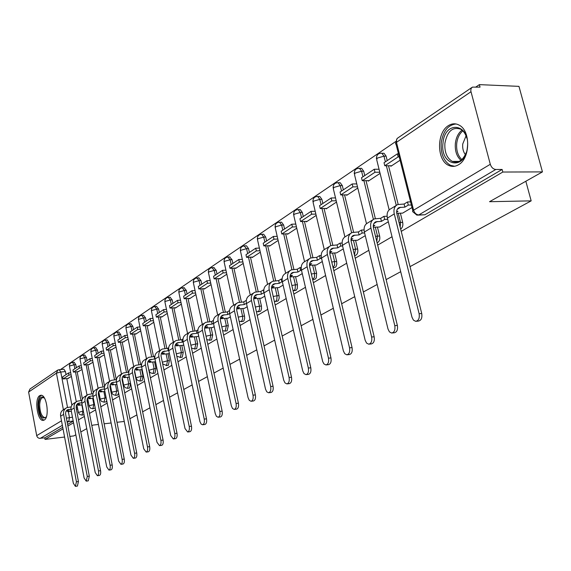 <?xml version="1.0" encoding="UTF-8"?>
<svg xmlns="http://www.w3.org/2000/svg" width="571" height="571" viewBox="0 0 571 571"><rect width="100%" height="100%" fill="white"/><g stroke="black" fill="none" stroke-linecap="round" stroke-linejoin="round"><path stroke-width="0.86" d="M400.649 229L400.842 228.892C402.598 227.536 403.212 225.367 402.683 222.39L400.535 222.454L400.185 227.151M377.067 242.639L377.895 242.361C379.572 241.055 380.158 238.949 379.644 236.037L377.517 236.116L376.781 241.462M354.562 255.451L356.011 255.201C357.61 253.952 358.16 251.904 357.667 249.056L355.569 249.142L354.427 254.902M333.114 267.749L335.113 267.464L336.148 266.357L336.84 264.08L336.683 261.482L334.613 261.589L334.592 265.165L333.064 267.556M314.079 279.419L315.406 278.998L316.313 277.742L316.627 273.366L314.578 273.48L314.428 277.442L312.637 279.497L314.079 279.419M293.53 290.725L296.014 290.411L297.298 288.598L297.434 284.736L295.414 284.858L295.121 289.133L294.258 290.353L293.073 290.753M275.251 301.467L277.699 301.153L278.405 300.474L279.205 298.055L279.055 295.621L277.056 295.749L276.785 299.932L275.707 301.288L274.337 301.467M257.735 311.773L260.148 311.459L260.819 310.802L261.525 308.904L261.432 306.063L259.462 306.199L259.612 308.576L259.041 310.631L258.178 311.595L256.386 311.68M240.926 321.651L243.303 321.345L243.953 320.709L244.681 318.404L244.531 316.077L242.582 316.213L242.675 318.996L241.59 321.323L239.17 321.43M224.796 331.144L227.122 330.837L228.3 325.691L226.373 325.834L225.202 330.987L222.647 330.745M209.286 340.266L211.577 339.959L212.697 334.927L210.799 335.084L209.678 340.116L206.773 339.638M194.368 349.038L196.624 348.731L197.694 343.821L195.817 343.978L194.747 348.895L191.506 348.132M180.015 357.482L182.228 357.182L183.255 352.371L181.4 352.535L180.379 357.346L176.81 356.211M166.19 365.611L168.366 365.312L169.351 360.608L167.517 360.779L166.539 365.483L162.628 363.834M152.864 373.455L155.005 373.156L155.947 368.552L154.134 368.723L153.192 373.334L152.757 373.463L150.33 372.763L148.86 370.6M140.009 381.014L142.115 380.721L143.014 376.21L141.23 376.382L139.924 381.021L137.511 380.336L136.098 378.223L136.348 377.667L141.23 376.382L139.888 369.794M127.604 388.309L129.674 388.023L130.538 383.598L128.768 383.776L127.533 388.316L125.142 387.645L123.75 385.553L123.993 385.032L128.768 383.776L127.469 377.31M115.478 384.568L116.741 390.921L115.563 395.368L117.655 395.075L118.59 393.019M103.886 391.578L105.121 397.816L103.993 402.177L106.049 401.884L106.748 400.849M92.688 398.358L93.88 404.489L92.809 408.757L95.229 408.051M81.846 404.91L83.009 410.942L81.988 415.131L84.058 414.782M39.692 395.653C34.096 398.665 37.372 421.512 43.246 420.377L44.245 420.035C49.898 417.294 46.701 394.211 40.834 395.26L39.692 395.653M448.342 125.677C436.358 132.722 436.758 160.729 448.849 165.462C452.075 166.903 455.308 166.661 458.549 164.734C470.297 158.488 470.861 130.952 459.284 125.199C455.644 123.2 451.989 123.357 448.342 125.677M401.242 231.369L502.815 172.042L542.45 171.892L518.96 86.364L479.369 84.629L475.928 86.97M395.71 141.537L60.647 369.444M64.587 437.036L45.038 439.406L63.038 428.885M67.878 426.066L73.531 422.761M78.491 419.863L84.372 416.43M89.454 413.461L95.585 409.878M100.803 406.837L107.191 403.105M112.537 399.978L119.203 396.088M124.699 392.877L131.651 388.815M137.29 385.525L144.556 381.285M150.351 377.895L157.939 373.463M163.906 369.979L171.835 365.347M177.974 361.764L186.267 356.918M192.591 353.228L201.27 348.16M207.787 344.349L216.88 339.038M223.604 335.113L233.132 329.546M240.07 325.499L250.069 319.653M257.236 315.47L267.735 309.339M275.143 305.014L286.178 298.569M293.837 294.094L305.449 287.313M313.379 282.681L325.606 275.543M333.821 270.74L346.704 263.217M355.233 258.242L368.823 250.298M377.681 245.13L392.034 236.744M75.829 434.781L73.802 435.923L69.848 436.401M98.433 424.467L93.016 425.102L91.845 425.759M86.735 428.643L80.818 431.976M104.129 423.803L111.109 422.983M116.962 422.297L124.257 421.448M542.45 171.892L489.533 201.706L531.173 200.864L410.035 266.628M400.699 271.696L386.132 279.604M377.153 284.479L363.363 291.967M354.719 296.663L341.658 303.751M333.321 308.276L320.931 315.006M312.894 319.367L301.124 325.755M293.366 329.974L282.174 336.041M274.672 340.116L264.038 345.89M256.779 349.83L246.651 355.333M239.627 359.145L229.97 364.384M223.168 368.081L213.954 373.077M207.359 376.66L198.572 381.435M192.17 384.911L183.776 389.465M177.56 392.841L169.537 397.195M163.499 400.471L155.826 404.639M149.959 407.822L142.614 411.812M136.904 414.91L129.874 418.729M479.369 84.629L480.047 87.142L472.388 87.127L471.054 88.555L470.79 90.889L490.296 164.291C491.388 167.439 493.216 169.166 495.792 169.473L418.793 214.924L416.916 215.167L412.655 211.62L412.583 211.056L413.597 210.178L490.296 164.291M502.815 172.042L502.123 169.459L495.792 169.473M63.816 369.159L65.451 371.578L66.036 374.619M66.793 378.587L71.889 405.16M45.038 439.406L44.752 437.857L39.199 438.342L37.686 437.507L36.765 435.994L28.607 392.056L29.999 388.994L57.314 370.351M78.127 371.657L82.031 369.473M88.855 364.591L92.987 362.264M99.946 357.289L104.322 354.812M111.409 349.738L116.049 347.097M123.279 341.922L128.182 339.11M135.563 333.828L135.641 334.206L140.759 330.837M148.296 325.449L148.374 325.827L153.792 322.265M161.486 316.755L161.572 317.148L167.31 313.372M175.176 307.74L175.261 308.14L181.335 304.143M183.091 345.284L183.734 344.927M189.386 298.383L189.472 298.79L195.91 294.55M197.537 336.59L198.658 335.941M204.14 288.669L204.232 289.076L211.063 284.586M212.548 327.554L214.189 326.598M219.485 278.562L219.578 278.983L226.823 274.216M228.15 318.161L230.356 316.869M235.445 268.049L235.537 268.477L243.225 263.424M244.388 308.39L247.2 306.727M252.061 257.107L252.161 257.542L260.319 252.175M261.304 298.205L264.766 296.156M269.376 245.701L269.476 246.151L278.141 240.448M278.926 287.598L283.102 285.122M287.434 233.81L287.541 234.267L296.749 228.207M297.32 276.528L302.266 273.588M306.292 221.391L306.399 221.862L316.184 215.424M316.52 264.965L322.301 261.525M325.984 208.422L326.098 208.9L336.512 202.048M336.583 252.889L343.278 248.899M346.59 194.854L346.704 195.339L357.789 188.052M357.582 240.248L365.262 235.673M368.152 180.65L368.281 181.15L380.086 173.384M379.572 227.015L388.33 221.784M390.757 165.761L390.885 166.275L400.085 160.223M402.626 213.133L412.019 207.53M382.52 153.278L384.062 153.285L386.117 156.176L387.224 160.601M388.516 165.761L398.173 204.375M400.378 213.19L402.683 222.39M360.301 168.338L361.607 168.331L363.706 171.236L364.769 175.561M366.025 180.664L375.347 218.572M377.438 227.08L379.644 236.037M339.088 182.713L340.202 182.706L342.315 185.604L343.342 189.843M344.563 194.882L353.57 232.133M355.555 240.327L357.667 249.056M318.811 196.453L319.767 196.438L321.88 199.329L322.872 203.483M324.057 208.465L332.786 245.109M334.656 252.974L336.683 261.482M299.411 209.6L300.232 209.586L302.345 212.455L303.294 216.523M304.45 221.448L312.908 257.528M314.678 265.058L316.627 273.366M280.839 222.183L281.539 222.169L283.637 225.017L284.558 229.007M285.686 233.867L293.887 269.398M295.557 276.621L297.434 284.736M263.031 234.246L263.638 234.224L265.715 237.058L266.607 240.969M267.699 245.773L275.665 280.754M277.249 287.698L279.055 295.621M245.958 245.815L246.479 245.794L248.535 248.599L249.391 252.439M250.462 257.178L258.192 291.638M259.691 298.312L261.432 306.063M229.563 256.921L232.04 259.677L232.875 263.452M233.91 268.127L241.426 302.066M242.853 308.497L244.531 316.077M213.811 267.592L216.195 270.319L217.001 274.023M218.015 278.641L225.324 312.073M226.68 318.268L228.3 325.691M198.665 277.849L200.963 280.554L201.749 284.194M202.734 288.748L209.843 321.687M211.134 327.668L212.697 334.927M184.09 287.72L186.303 290.396L187.067 293.972M188.03 298.469L194.947 330.923M196.181 336.697L197.694 343.821M170.051 297.227L172.199 299.875L172.934 303.387M173.877 307.833L180.607 339.809M181.785 345.398L183.255 352.371M156.533 306.384L158.602 309.004L159.323 312.458M160.237 316.848L166.796 348.36M167.924 353.77L169.351 360.608M143.492 315.213L145.498 317.811L146.197 321.209M147.09 325.534L153.485 356.604M154.563 361.843L155.947 368.552M130.909 323.728L132.85 326.305L133.535 329.645M134.406 333.921L140.637 364.541M141.672 369.623L143.014 376.21M118.761 331.958L120.645 334.499L121.309 337.789M122.158 342.015L128.239 372.206M129.239 377.138L130.538 383.598M107.027 339.902L108.854 342.422L109.504 345.655M110.331 349.823L116.27 379.601M95.685 347.582L97.463 350.08L98.091 353.263M98.904 357.382L104.614 386.339M84.715 355.012L86.442 357.482L87.056 360.615M87.848 364.683L93.323 392.691M74.094 362.2L75.779 364.641L76.371 367.731M77.149 371.75L82.424 398.986M525.841 181.243L531.173 200.864M67.735 378.502L71.432 376.446M76.493 409.471L77.649 408.772M87.406 402.905L88.412 402.298M98.697 396.103L99.532 395.603M110.381 389.072L111.038 388.68M122.48 381.792L122.943 381.514M502.123 169.459L424.924 214.76L418.365 215.131M44.752 437.857L62.739 427.301M67.571 424.46L73.224 421.148M70.961 409.086L66.85 410.228L65.793 411.798L65.558 413.775L78.434 481.496L77.42 486.071L75.408 486.356L76.421 481.781L63.609 414.403C63.195 411.263 64.266 409.007 66.821 407.644L71.139 406.902M65.651 408.365L63.845 409.478C61.29 410.834 60.219 413.076 60.633 416.209L73.352 483.287L75.408 486.356M77.435 407.651L76.164 407.787L89.312 476.171L88.255 480.832L86.214 481.125L87.27 476.457L74.137 408.022C73.709 404.832 74.787 402.548 77.371 401.17L81.896 400.414M71.332 411.263L67.771 411.655L69.227 410.77L66.122 411.113M68.527 372.963L62.682 376.86L63.074 378.944L68.934 375.061L68.527 372.963L70.718 372.756M71.125 374.854L68.934 375.061M68.413 378.437L63.074 378.944M76.264 405.61L77.028 405.531M67.771 411.655L67.635 410.942M46.358 416.873C42.126 420.099 39.542 416.052 38.621 404.725C39.285 397.694 41.226 395.467 44.438 398.044M44.474 398.094L42.975 397.559C41.055 397.958 39.956 400.392 39.692 404.868C39.941 412.469 41.676 416.737 44.916 417.665M41.49 395.325C39.399 396.267 38.221 399.257 37.95 404.289C38.186 413.204 40.206 418.5 44.017 420.163M442.996 143.107C444.659 119.739 470.418 123.45 467.385 147.268C465.244 171.107 439.884 166.09 442.996 143.107M466.814 138.146C465.593 133.885 463.545 130.895 460.669 129.182C452.553 126.562 447.293 131.251 444.895 143.264C444.395 152.1 446.857 158.146 452.296 161.4C458.27 163.499 462.938 160.501 466.307 152.414M465.386 154.662C463.252 151.836 462.367 148.274 462.738 143.978L466.05 135.869M456.065 123.971C448.028 124.871 443.082 131.152 441.233 142.8C440.619 153.806 443.703 161.322 450.498 165.333L454.609 166.261M76.186 401.898L74.294 403.062C71.718 404.432 70.64 406.709 71.068 409.885L84.108 478.013L86.214 481.125M88.191 401.177L87.092 401.292M81.746 402.626L77.406 403.79L76.221 405.767L76.171 407.801M82.138 404.882L78.241 405.303L79.747 404.389L76.65 404.718M79.041 365.954L73.002 369.979L73.409 372.092L79.455 368.088L79.041 365.954L81.31 365.747M81.724 367.881L79.455 368.088M78.812 371.593L73.409 372.092M87.135 399.093L87.777 399.022M78.241 405.303L78.099 404.561M92.895 395.946L90.446 396.203L88.319 397.13L87.242 398.751L87.013 400.785L100.56 470.668C100.931 473.323 100.56 474.908 99.454 475.422L97.391 475.714C98.498 475.193 98.869 473.609 98.498 470.954L85.022 401.42C84.579 398.18 85.664 395.867 88.277 394.475L93.009 393.704M87.078 395.211L85.093 396.431C82.488 397.816 81.403 400.121 81.846 403.347L95.221 472.56L97.391 475.714M99.311 394.49L98.398 394.582M93.323 398.287L89.062 398.736L90.618 397.794L87.534 398.115M89.911 358.709L83.666 362.87L84.087 365.019L90.339 360.879L89.911 358.709L92.252 358.509M92.68 360.672L90.339 360.879M89.547 364.534L84.087 365.019M98.383 392.348L98.883 392.298M89.062 398.736L88.912 397.973M104.436 389.037L101.752 389.308L99.604 390.25L98.519 391.892L98.291 393.954L112.201 464.972C112.58 467.685 112.194 469.298 111.038 469.826L108.954 470.111C110.103 469.59 110.489 467.97 110.11 465.258L96.278 394.597C95.821 391.306 96.913 388.958 99.554 387.552L104.514 386.767M98.34 388.294L96.263 389.572C93.63 390.971 92.538 393.312 92.994 396.588L106.72 466.921L108.954 470.111M110.817 387.566L110.096 387.645M104.9 391.478L100.246 391.949L101.859 390.978L98.79 391.285M101.146 351.222L94.693 355.526L95.121 357.71L101.581 353.428L101.146 351.222L103.572 351.022M104.008 353.221L101.581 353.428M100.646 357.225L95.121 357.71M100.246 391.949L100.089 391.156M116.391 381.892L111.588 382.884L110.189 384.79L109.967 386.888L124.25 459.077C124.635 461.839 124.228 463.495 123.029 464.03L120.924 464.316C122.115 463.78 122.522 462.132 122.137 459.362L107.926 387.538C107.455 384.19 108.554 381.806 111.224 380.393L116.427 379.587M110.003 381.142L107.819 382.484C105.157 383.898 104.058 386.267 104.529 389.593L118.625 461.082L120.924 464.316M122.722 380.414L122.208 380.464M116.877 384.426L111.816 384.933L113.486 383.919L110.439 384.226M112.772 343.478L106.092 347.932L106.534 350.144L113.222 345.712L112.772 343.478L115.278 343.278M115.727 345.505L113.222 345.712M112.123 349.673L106.534 350.144M111.816 384.933L111.652 384.105M128.775 374.497L123.686 375.511L122.273 377.445L122.051 379.572L136.733 452.974C137.126 455.794 136.697 457.478 135.448 458.028L133.314 458.313C134.563 457.764 134.984 456.079 134.592 453.253L119.989 380.222C119.503 376.817 120.609 374.405 123.307 372.977L128.603 372.171L128.711 372.677M122.073 373.734L119.782 375.14C117.084 376.567 115.984 378.973 116.47 382.356L130.952 455.037L133.314 458.313M129.296 377.131L123.793 377.667L125.52 376.617L122.494 376.91M124.806 335.462L117.89 340.066L118.34 342.322L125.263 337.732L124.806 335.462L127.404 335.256M127.861 337.525L125.263 337.732M124 341.865L118.34 342.322M123.793 377.667L123.621 376.803M141.615 366.832L136.212 367.867L134.792 369.83L134.57 371.992L149.666 446.643C150.073 449.527 149.623 451.247 148.324 451.804L146.162 452.089C147.461 451.533 147.903 449.812 147.496 446.922L132.486 372.642C131.987 369.187 133.093 366.732 135.827 365.29L141.187 364.491L141.529 366.161M134.57 366.061L132.165 367.538C129.446 368.973 128.339 371.414 128.839 374.854L143.728 448.77L146.162 452.089M141.601 364.241L141.187 364.491M142.172 369.58L136.198 370.144L137.982 369.059L134.992 369.337M137.268 327.154L130.109 331.929L130.573 334.213L137.747 329.467L137.268 327.154L139.959 326.955M140.43 329.26L137.747 329.467M136.298 333.771L130.573 334.213M136.198 370.144L136.019 369.244M163.085 440.077C163.499 443.025 163.028 444.788 161.672 445.351L159.48 445.637C160.836 445.073 161.308 443.31 160.894 440.355L145.448 364.783C144.927 361.272 146.04 358.781 148.803 357.325L154.227 356.532L154.72 358.909L149.202 359.944L147.925 361.536L147.518 363.677L163.085 440.077L160.894 440.355M147.539 358.103L145.005 359.651C142.258 361.108 141.144 363.584 141.658 367.082L156.975 442.275L159.48 445.637M154.891 356.133L154.227 356.532M155.526 361.757L149.052 362.342L150.901 361.222L147.946 361.486M150.187 318.547L142.764 323.493L143.242 325.82L150.673 320.895L150.187 318.547L152.978 318.347M153.463 320.695L150.673 320.895M149.038 325.391L143.242 325.82M149.052 362.342L148.86 361.407M177.01 433.261C177.438 436.28 176.939 438.078 175.518 438.656L173.306 438.942C174.719 438.364 175.218 436.565 174.79 433.539L158.888 356.639C158.353 353.056 159.473 350.537 162.264 349.059L167.753 348.281L168.259 350.694L162.678 351.729L161.229 353.742L161.022 355.976L177.01 433.261L174.79 433.539M160.986 349.845L158.324 351.479C155.548 352.942 154.427 355.462 154.962 359.016L170.722 435.53L173.306 438.942M168.688 347.71L167.753 348.281M168.723 350.408L168.259 350.694M169.23 353.656L162.378 354.256L164.298 353.092L161.386 353.349M163.584 309.618L155.883 314.749L156.375 317.119L164.084 312.009L163.584 309.618L166.482 309.425M166.982 311.809L164.084 312.009M162.243 316.705L156.375 317.119M162.378 354.256L162.178 353.278M191.471 426.187C191.913 429.278 191.385 431.119 189.9 431.705L187.659 431.983C189.144 431.398 189.665 429.556 189.222 426.458L172.849 348.174C172.285 344.534 173.413 341.972 176.232 340.487L181.792 339.709L182.313 342.165L177.381 342.786C175.468 343.785 174.705 345.519 175.083 347.982L191.471 426.187L189.222 426.458M174.947 341.28L172.149 342.993C169.337 344.477 168.209 347.025 168.766 350.651L185.004 428.528L187.659 431.983M183.013 338.967L181.792 339.709M183.063 341.715L182.313 342.165M183.141 345.284L176.211 345.869L178.202 344.656L175.333 344.898M177.488 300.353L169.494 305.685L170.001 308.09L178.002 302.787L177.488 300.353L180.493 300.16M181.007 302.594L178.002 302.787M175.939 307.69L170.001 308.09M176.211 345.869L175.996 344.841M206.502 418.828C206.959 421.998 206.402 423.882 204.846 424.481L202.577 424.76C204.132 424.16 204.682 422.276 204.225 419.1L187.345 339.381C186.767 335.677 187.902 333.071 190.75 331.573L196.381 330.809L196.909 333.307L191.92 333.921C189.986 334.934 189.222 336.69 189.615 339.195L206.502 418.828L204.225 419.1M189.444 332.379L186.503 334.178C183.662 335.677 182.534 338.268 183.105 341.95L199.943 421.691L201.17 424.117L202.577 424.76M197.909 329.874L196.381 330.809M197.966 332.672L196.909 333.307M197.587 336.583L190.571 337.154L192.641 335.898L189.829 336.126M191.927 290.732L183.626 296.263L184.148 298.719L192.463 293.209L191.927 290.732L195.054 290.546M195.582 293.016L192.463 293.209M190.157 298.34L184.148 298.719M190.571 337.154L190.343 336.083M222.14 411.177C222.604 414.425 222.019 416.359 220.385 416.966L218.086 417.237C219.721 416.63 220.299 414.703 219.835 411.448L202.427 330.245C201.82 326.469 202.962 323.828 205.838 322.315L211.534 321.559L212.084 324.1L207.03 324.706C205.082 325.727 204.311 327.511 204.718 330.059L222.14 411.177L219.835 411.448M204.525 323.122L201.427 325.02C198.558 326.533 197.416 329.16 198.016 332.914L215.267 413.69L216.416 416.33L218.086 417.237M213.404 320.417L211.534 321.559M213.468 323.265L212.084 324.1M212.598 327.554L205.496 328.104L207.651 326.798L204.896 327.005M206.938 280.732L198.301 286.485L198.844 288.976L207.487 283.252L206.938 280.732L210.185 280.554M210.735 283.066L207.487 283.252M204.925 288.619L198.844 288.976M205.496 328.104L205.253 326.976M238.414 403.212C238.899 406.552 238.278 408.529 236.558 409.143L234.231 409.414C235.944 408.8 236.565 406.823 236.087 403.483L218.108 320.731C217.487 316.891 218.629 314.207 221.541 312.68L227.308 311.93L227.872 314.528L222.754 315.113C220.784 316.148 220.006 317.961 220.435 320.559L238.414 403.212L236.087 403.483M220.206 313.493L216.944 315.499C214.046 317.019 212.904 319.689 213.518 323.514L231.326 405.81L232.504 408.486L234.231 409.414M229.528 310.574L227.308 311.93M229.613 313.472L227.872 314.528M228.207 318.161L221.013 318.689L223.254 317.326L220.577 317.526M222.547 270.333L213.568 276.314L214.118 278.855L223.111 272.895L222.547 270.333L225.923 270.162M226.487 272.724L223.111 272.895M220.278 278.52L214.118 278.855M221.013 318.689L220.763 317.512M255.373 394.911C255.865 398.344 255.208 400.371 253.403 400.992L251.047 401.263C252.853 400.642 253.51 398.615 253.01 395.175L234.445 310.824C233.796 306.913 234.945 304.186 237.886 302.644L243.724 301.916L244.309 304.557L239.128 305.128C237.136 306.17 236.358 308.012 236.801 310.66L255.373 394.911L253.01 395.175M236.537 303.472L233.104 305.578C230.17 307.119 229.021 309.832 229.663 313.729L248.057 397.609L249.263 400.314L251.047 401.263M246.258 301.231L246.094 300.467L243.724 301.916M246.436 303.265L244.309 304.557M239.499 307.476L236.908 307.655L237.165 308.89L239.499 307.476M244.452 308.383L237.165 308.89M238.792 259.505L229.442 265.736L230.013 268.32L239.377 262.118L238.792 259.505L242.318 259.348M242.896 261.953L239.377 262.118M236.251 268.013L230.013 268.32M263.98 292.659L263.295 289.968L260.826 291.474L261.432 294.165L256.186 294.729C254.174 295.778 253.396 297.648 253.852 300.346L273.059 386.26C273.566 389.793 272.867 391.87 270.961 392.498L268.684 392.748M253.56 293.023L249.934 295.25C246.965 296.799 245.815 299.561 246.486 303.529L265.501 389.058L266.736 391.792L268.577 392.762C270.476 392.134 271.175 390.057 270.668 386.517L251.468 300.503C250.797 296.513 251.947 293.744 254.916 292.188L260.826 291.474M263.909 292.666L261.432 294.165M261.361 298.205L253.988 298.683L256.422 297.205L253.924 297.37M255.715 248.228L245.98 254.716L246.565 257.35L256.322 250.89L255.715 248.228L259.391 248.078M259.991 250.74L256.322 250.89M252.882 257.071L246.565 257.35M263.295 289.968L263.831 289.932M253.988 298.683L253.802 297.841M282.331 281.739L281.874 281.767L281.239 279.012L278.662 280.589L279.29 283.33L273.98 283.88C271.946 284.936 271.168 286.835 271.646 289.59L291.517 377.231C292.038 380.871 291.296 383.005 289.283 383.633L287.013 383.876M271.311 282.124L267.478 284.479C264.487 286.042 263.331 288.847 264.03 292.887L283.694 380.129L284.972 382.898L286.863 383.89C288.876 383.262 289.618 381.128 289.09 377.481L269.234 289.74C268.527 285.671 269.676 282.852 272.681 281.282L278.662 280.589M281.874 281.767L279.29 283.33M278.991 287.591L271.532 288.041L274.059 286.506L271.675 286.649M273.366 236.465L263.202 243.239L263.816 245.923L273.987 239.185L273.366 236.465L277.199 236.337M277.82 239.042L273.987 239.185M270.211 245.673L263.816 245.923M281.239 279.012L282.11 278.962M301.509 270.34L300.624 270.39L299.975 267.578L297.284 269.226L297.934 272.024L292.559 272.553C290.503 273.616 289.718 275.55 290.218 278.355L310.795 367.795C311.331 371.55 310.538 373.741 308.411 374.376L306.163 374.605M289.84 270.754L285.793 273.231C282.766 274.808 281.617 277.663 282.345 281.788L302.701 370.807L304.008 373.605L305.963 374.626C308.09 373.998 308.882 371.8 308.34 368.045L287.777 278.491C287.042 274.344 288.191 271.482 291.224 269.897L297.284 269.226M300.624 270.39L297.934 272.024M290.039 276.814L292.473 275.336L290.204 275.458M297.384 276.521L290.039 276.928M291.781 224.196L281.175 231.262L281.81 234.003L292.423 226.965L291.781 224.196L295.785 224.082M296.428 226.844L292.423 226.965M288.284 233.782L281.81 234.003M299.975 267.578L301.21 267.521M321.573 258.435L320.224 258.499L319.546 255.637L316.734 257.35L317.405 260.212L311.966 260.711C309.889 261.789 309.111 263.759 309.625 266.621L330.959 357.931C331.508 361.814 330.659 364.062 328.396 364.691L326.184 364.912M309.204 258.863L304.928 261.489C301.866 263.081 300.717 265.979 301.474 270.19L322.694 361.536L323.907 363.891L325.92 364.94C328.175 364.312 329.024 362.057 328.475 358.174L307.155 266.743C306.384 262.51 307.541 259.598 310.603 258.006L316.734 257.35M320.224 258.499L317.405 260.212M309.439 265.044L311.702 263.674L309.575 263.773M316.591 264.965L309.446 265.322M311.017 211.377L299.939 218.764L300.589 221.555L311.68 214.204L311.017 211.377L315.206 211.284M315.87 214.104L311.68 214.204M307.148 221.37L300.589 221.555M319.546 255.637L321.195 255.558M342.579 245.987L340.723 246.065L340.023 243.139L337.076 244.938L337.775 247.857L332.265 248.335C330.166 249.413 329.388 251.418 329.931 254.338L352.057 347.603C352.628 351.622 351.715 353.941 349.309 354.562L347.147 354.769M329.46 246.429L324.935 249.213C321.844 250.812 320.695 253.76 321.48 258.056L343.364 350.865L344.734 353.713L346.804 354.805C349.202 354.184 350.116 351.864 349.545 347.839L327.426 254.452C326.626 250.134 327.775 247.172 330.873 245.566L337.076 244.938M340.723 246.065L337.775 247.857M329.731 252.732L331.808 251.476L329.838 251.561M336.662 252.882L329.752 253.189M331.13 197.98L319.546 205.696L320.217 208.543L331.815 200.864L331.13 197.98L335.512 197.909M336.205 200.778L331.815 200.864M326.855 208.401L320.217 208.543M340.023 243.139L342.122 243.053M364.605 232.961L362.185 233.047L361.457 230.056L358.374 231.94L359.095 234.917L353.52 235.373C351.401 236.465 350.623 238.5 351.194 241.483L374.169 336.783C374.762 340.958 373.769 343.342 371.207 343.942L369.116 344.135M350.665 233.411L345.869 236.358C342.75 237.971 341.601 240.969 342.429 245.359L365.147 340.188L366.546 343.057L368.666 344.177C371.229 343.578 372.213 341.187 371.628 337.011L348.653 241.583C347.818 237.172 348.967 234.153 352.093 232.54L358.374 231.94M362.185 233.047L359.095 234.917M350.979 239.841L352.842 238.714L351.058 238.778M357.66 240.248L351.022 240.498M352.179 183.955L340.052 192.034L340.751 194.939L352.892 186.895L352.179 183.955L356.775 183.905M357.496 186.845L352.892 186.895M347.468 194.839L340.751 194.939M361.457 230.056L364.07 229.97M387.716 219.314L384.683 219.4L383.926 216.345L380.693 218.315L381.442 221.362L375.804 221.784C373.662 222.883 372.884 224.96 373.477 228.007L397.373 325.434C397.973 329.781 396.902 332.236 394.161 332.807L392.17 332.979M372.899 219.771L367.81 222.89C364.662 224.517 363.52 227.565 364.384 232.047L387.995 328.982L389.415 331.865L391.592 333.036C394.333 332.458 395.396 330.002 394.789 325.648L370.907 228.086C370.037 223.582 371.179 220.513 374.333 218.886L380.693 218.315M384.683 219.4L381.442 221.362M373.256 226.33L374.89 225.338L373.306 225.388M379.651 227.008L373.327 227.215M374.233 169.259L361.522 177.724L362.25 180.693L374.976 172.264L374.233 169.259L379.058 169.244M379.801 172.242L374.976 172.264M369.052 180.643L362.25 180.693M383.926 216.345L387.109 216.259M411.384 205.01L408.286 205.075L407.501 201.956L404.104 204.025L404.889 207.137L399.179 207.53C397.016 208.636 396.245 210.742 396.866 213.861L421.733 313.508C422.354 318.047 421.191 320.581 418.243 321.109L416.387 321.266M396.224 205.453L390.821 208.765C387.645 210.399 386.51 213.504 387.409 218.086L411.984 317.219L413.425 320.11L415.638 321.323C418.586 320.795 419.742 318.261 419.128 313.715L394.268 213.925C393.355 209.321 394.49 206.195 397.673 204.561L404.104 204.025M408.286 205.075L404.889 207.137M396.631 212.148L398.008 211.313L396.659 211.349M402.712 213.133L396.745 213.283M397.366 153.842L384.033 162.728L384.79 165.761L398.137 156.911L397.366 153.842L398.479 153.849M399.25 156.918L398.137 156.911M391.67 165.761L384.79 165.761M407.501 201.956L410.592 201.898M470.961 91.767L396.474 142.329L413.597 210.178C414.582 213.111 416.316 214.696 418.793 214.924L424.924 214.76M65.451 371.578L60.762 372.007L67.514 407.387M68.32 411.591L69.455 417.529L68.748 421.548L67.192 422.469M72.467 417.187L66.372 418.15M63.388 409.707L56.436 373.163L28.607 392.056M36.68 435.652L61.504 420.806M386.117 156.176L383.976 156.168L385.389 161.821M386.374 165.761L396.274 205.403M398.237 213.247L400.535 222.454L399.05 222.597M363.706 171.236L361.586 171.243L362.949 176.774M363.905 180.679L373.413 219.378M375.318 227.151L377.517 236.116L375.525 236.351M342.315 185.604L340.223 185.625L341.537 191.042M342.472 194.918L351.615 232.768M353.456 240.405L355.569 249.142L353.121 249.484M321.88 199.329L319.817 199.365L321.08 204.675M321.994 208.508L330.809 245.594M332.586 253.067L334.613 261.589L331.751 262.025M302.345 212.455L300.303 212.498L301.524 217.708M302.409 221.505L310.924 257.878M312.63 265.165L314.578 273.48L311.352 274.016M283.637 225.017L281.624 225.074L282.802 230.184M283.666 233.939L291.909 269.655M293.537 276.735L295.414 284.858L291.86 285.493M265.715 237.058L263.731 237.122L264.865 242.133M265.708 245.851L273.695 280.953M275.251 287.82L277.056 295.749L273.209 296.492M248.535 248.599L246.565 248.678L247.671 253.588M248.492 257.264L256.236 291.795M257.721 298.44L259.462 306.199L255.351 307.034M232.04 259.677L230.099 259.769L231.162 264.587M231.969 268.227L239.485 302.209M240.905 308.625L242.582 316.213L238.228 317.148M216.195 270.319L214.275 270.418L215.31 275.151M216.095 278.748L223.397 312.209M224.753 318.411L226.373 325.834L221.805 326.862M200.963 280.554L199.065 280.654L200.071 285.307M200.835 288.862L207.944 321.823M209.229 327.811L210.799 335.084L206.038 336.205M186.303 290.396L184.433 290.511L185.411 295.079M186.153 298.59L193.069 331.066M194.304 336.854L195.817 343.978L190.885 345.191M172.199 299.875L170.351 299.989L171.293 304.486M172.021 307.955L178.759 339.959M179.936 345.555L181.4 352.535L176.318 353.849M158.602 309.004L156.775 309.125L157.696 313.543M158.41 316.976L164.969 348.517M166.097 353.934L167.517 360.779L162.292 362.214M145.498 317.811L143.692 317.94L144.584 322.28M145.284 325.67L151.672 356.761M152.757 362.007L154.134 368.723L148.803 370.322M132.85 326.305L131.073 326.434L131.937 330.709M132.622 334.056L138.853 364.705M120.645 334.499L118.882 334.642L119.732 338.839M120.395 342.15L126.476 372.371M108.854 342.422L107.112 342.564L107.94 346.697M108.59 349.973L114.521 379.772M118.147 390.771L112.052 392.141L111.923 392.984L112.915 394.482L115.563 395.368M97.463 350.08L95.742 350.223L96.542 354.291M97.177 357.532L102.973 386.924M106.127 397.709L100.517 399.015L100.396 399.828L101.374 401.306L103.993 402.177M86.442 357.482L84.736 357.624L85.522 361.636M86.142 364.833L91.803 393.826M94.522 404.418L89.362 405.66L89.147 406.102L90.489 408.129L92.809 408.757M75.779 364.641L74.094 364.79L74.858 368.745M75.472 371.907L80.996 400.507M83.309 410.906L78.37 412.505L79.69 414.51L81.988 415.131M72.424 362.349L74.094 364.79L69.698 365.968L69.505 366.454L76.307 401.798M83.023 355.155L84.736 357.624L80.261 358.831L80.061 359.337L87.042 395.239M93.972 347.725L95.742 350.223L91.182 351.443L90.975 351.986L98.126 388.43M105.3 340.038L107.112 342.564L102.466 343.813L102.259 344.384L109.589 381.392M117.019 332.086L118.882 334.642L114.15 335.919L113.929 336.526L121.459 374.112M129.146 323.857L131.073 326.434L126.241 327.747L126.013 328.389L133.742 366.568M141.708 315.335L143.692 317.94L138.767 319.275L138.532 319.96L146.469 358.752M154.734 306.499L156.775 309.125L151.75 310.496L151.501 311.231L159.666 350.658M168.238 297.334L170.351 299.989L165.219 301.395L164.962 302.173L173.356 342.25M182.256 287.82L184.433 290.511L179.194 291.945L178.93 292.773L187.566 333.528M196.817 277.941L199.065 280.654L193.712 282.131L193.433 283.016L202.334 324.464M211.948 267.671L214.275 270.418L208.8 271.932L208.515 272.874L217.679 315.042M227.693 256.993L230.099 259.769L224.496 261.318L224.203 262.325L233.653 305.242M244.074 245.873L246.565 248.678L240.841 250.269L240.534 251.354L250.276 295.036M261.147 234.288L261.646 234.296L263.731 237.122L257.864 238.764L257.542 239.92L267.606 284.394M278.948 222.212L279.526 222.226L281.624 225.074L275.622 226.758L275.286 228L285.678 273.288M297.527 209.607L298.19 209.628L300.303 212.498L294.151 214.232L293.801 215.56L304.543 261.668M316.941 196.438L317.697 196.474L319.817 199.365L313.508 201.149L313.144 202.577L324.257 249.556M337.233 182.67L338.111 182.72L340.223 185.625L333.75 187.459L333.378 188.994L344.884 236.894M358.481 168.259L359.494 168.338L361.586 171.243L354.941 173.134L354.548 174.79L366.489 223.675M380.743 153.156L381.92 153.271L383.976 156.168L377.145 158.124L376.739 159.901L389.151 209.857M59.141 369.587L60.762 372.007L56.436 373.163L57.857 369.987L63.895 369.152M73.202 421.041L68.748 421.548L66.95 421.191M62.36 425.316L40.198 438.4M412.826 210.749L396.06 144.249L395.46 143.742L396.474 142.329L396.631 139.303L397.68 138.068L471.71 87.591M76.421 481.781L78.434 481.496M66.207 410.963L68.927 409.307M60.633 416.209L63.609 414.403M460.961 160.301C456.686 156.504 454.823 150.865 455.365 143.385C456.108 137.425 458.335 133 462.025 130.109M462.853 130.859C459.455 133.693 457.407 137.897 456.714 143.464C456.193 150.48 457.899 155.847 461.839 159.573M87.27 476.457L89.312 476.171M76.764 404.539L79.512 402.862M71.068 409.885L74.137 408.022M98.498 470.954L100.56 470.668M87.67 397.894L90.446 396.203M81.846 403.347L85.022 401.42M110.11 465.258L112.201 464.972M98.947 391.021L101.752 389.308M92.994 396.588L96.278 394.597M122.137 459.362L124.25 459.077M110.617 383.912L113.458 382.185M104.529 389.593L107.926 387.538M134.592 453.253L136.733 452.974M122.708 376.546L125.57 374.804M116.47 382.356L119.989 380.222M147.496 446.922L149.666 446.643M135.227 368.916L138.125 367.153M128.839 374.854L132.486 372.642M148.21 361.008L151.129 359.23M141.658 367.082L145.448 364.783M161.672 352.807L164.626 351.008M154.962 359.016L158.888 356.639M175.654 344.292L178.637 342.472M168.766 350.651L172.849 348.174M190.172 335.441L193.191 333.607M183.105 341.95L187.345 339.381M205.275 326.248L208.322 324.385M198.016 332.914L202.427 330.245M220.977 316.677L224.06 314.799M213.518 323.514L218.108 320.731M237.336 306.713L240.448 304.814M229.663 313.729L234.445 310.824M270.668 386.517L273.059 386.26M254.38 296.328L257.528 294.415M246.486 303.529L251.468 300.503M289.09 377.481L291.517 377.231M272.16 285.5L275.336 283.566M264.03 292.887L269.234 289.74M308.34 368.045L310.795 367.795M290.718 274.194L293.922 272.239M282.345 281.788L287.777 278.491M328.475 358.174L330.959 357.931M310.11 262.375L313.351 260.405M301.474 270.19L307.155 266.743M349.545 347.839L352.057 347.603M330.395 250.019L333.664 248.028M321.48 258.056L327.426 254.452M371.628 337.011L374.169 336.783M351.636 237.079L354.941 235.066M342.429 245.359L348.653 241.583M394.789 325.648L397.373 325.434M373.905 223.511L377.231 221.484M364.384 232.047L370.907 228.086M419.128 313.715L421.733 313.508M397.266 209.279L400.628 207.237M387.409 218.086L394.268 213.925M74.187 362.192L72.503 362.342C70.383 362.735 69.369 364.02 69.455 366.189M78.327 412.291L76.864 404.696M84.815 355.005L83.116 355.148C80.954 355.54 79.919 356.846 80.011 359.059M95.8 347.575L94.079 347.718C91.881 348.103 90.825 349.431 90.917 351.693M107.155 339.895L105.421 340.03C103.173 340.416 102.102 341.765 102.195 344.07M118.911 331.944L117.148 332.079C114.864 332.458 113.765 333.828 113.857 336.183M131.08 323.721L129.296 323.85C126.969 324.221 125.848 325.613 125.934 328.025M143.685 315.199L141.886 315.32C139.502 315.692 138.353 317.105 138.446 319.567M156.754 306.37L154.927 306.484C152.493 306.841 151.322 308.283 151.415 310.802M170.308 297.205L168.466 297.32C165.975 297.669 164.776 299.133 164.862 301.716M184.383 287.705L182.513 287.813C179.965 288.141 178.737 289.633 178.823 292.281M199.001 277.827L197.109 277.934C194.497 278.248 193.234 279.761 193.319 282.481M214.196 267.571L212.284 267.663C209.607 267.963 208.308 269.505 208.386 272.296M230.013 256.9L228.072 256.986C225.324 257.257 223.982 258.834 224.06 261.704M246.479 245.794L244.516 245.873C241.683 246.115 240.305 247.714 240.377 250.683M263.638 234.224L261.646 234.296C258.734 234.503 257.307 236.137 257.378 239.192M281.539 222.169L279.526 222.226C276.514 222.39 275.044 224.053 275.101 227.215M300.232 209.586L298.19 209.628C295.079 209.743 293.551 211.441 293.601 214.717M319.767 196.438L317.697 196.474C314.478 196.524 312.887 198.258 312.922 201.656M340.202 182.706L338.111 182.72C334.77 182.706 333.107 184.462 333.129 188.002M361.607 168.331L359.494 168.338C356.019 168.224 354.277 170.015 354.277 173.712M384.062 153.285L381.92 153.271C378.288 153.049 376.46 154.869 376.432 158.738M89.105 405.867L87.599 398.108M100.246 399.236L98.712 391.428M111.766 392.37L110.239 384.661M123.693 385.268L122.18 377.731M136.041 377.909L134.585 370.715M148.831 370.286L147.539 363.977M396.931 138.782L395.724 142.978M67 410.099L67.792 409.614M459.098 161.415L452.296 161.4M77.556 403.661L78.363 403.169M88.476 397.002L89.283 396.51M99.761 390.121L100.582 389.622M111.438 382.998L112.266 382.491M123.529 375.625L124.371 375.111M136.062 367.981L136.904 367.467M149.045 360.065L149.902 359.544M162.521 351.85L163.385 351.322M176.51 343.321L177.381 342.786M191.035 334.456L191.92 333.921M206.145 325.249L207.03 324.706M221.855 315.663L222.754 315.113M238.221 305.685L239.128 305.128M255.273 295.286L256.186 294.729M273.052 284.444L273.98 283.88M291.624 273.124L292.559 272.553M311.024 261.29L311.966 260.711M331.316 248.913L332.265 248.335M352.557 235.959L353.52 235.373M374.826 222.376L375.804 221.784M398.194 208.13L399.179 207.53"/></g></svg>
